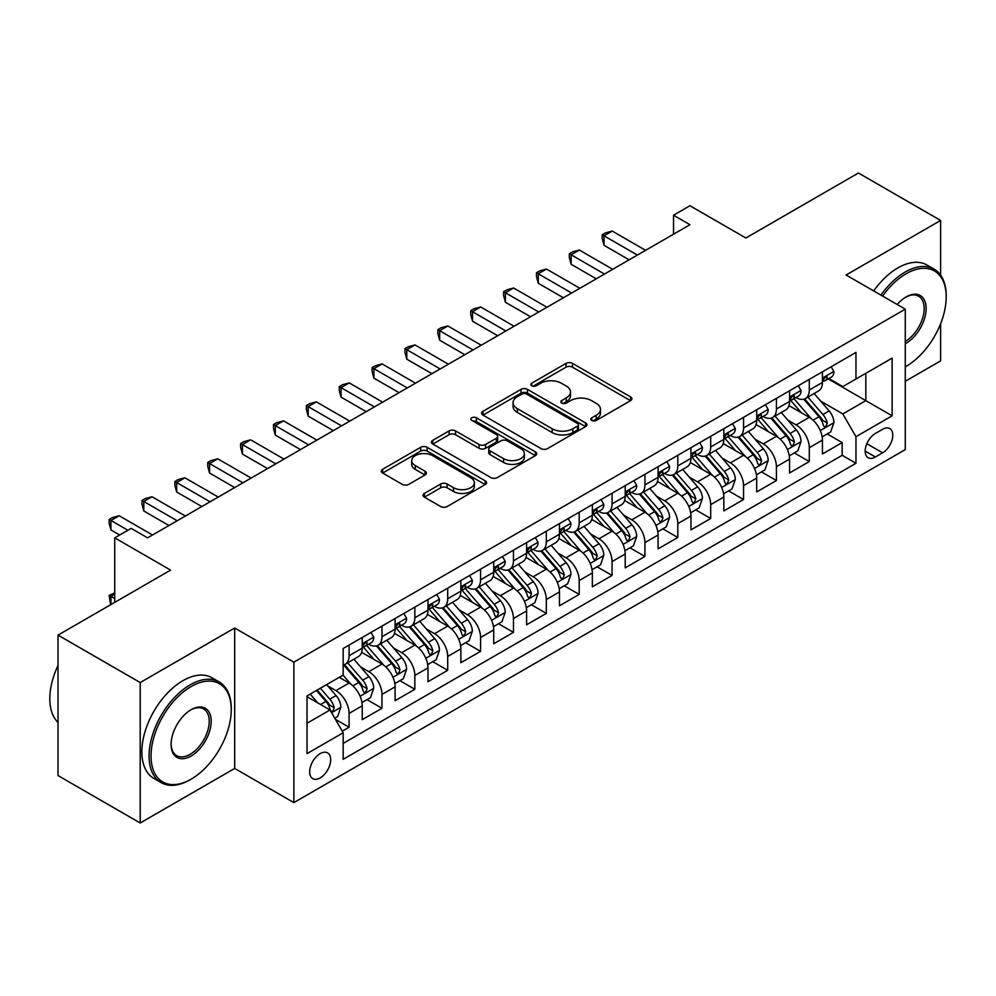 <?xml version="1.0" encoding="UTF-8"?>
<svg xmlns="http://www.w3.org/2000/svg" width="996" height="996" viewBox="0 0 996 996"><rect width="100%" height="100%" fill="white"/><g stroke="black" fill="none" stroke-linecap="round" stroke-linejoin="round"><path stroke-width="1.49" d="M591.773 420.437A3.2 1.843 0 0 0 596.293 420.437L630.58 400.641A4.569 2.639 0 0 0 631.912 398.774A4.569 2.639 0 0 0 630.58 396.918L572.501 363.391A4.569 2.639 0 0 0 566.039 363.391L531.764 383.174A3.2 1.843 0 0 0 530.831 384.481A3.2 1.843 0 0 0 531.764 385.788A3.2 1.843 0 0 0 536.284 385.788L540.716 383.223A14.604 8.429 0 0 1 561.37 383.223L566.201 386.012A14.604 8.429 0 0 1 570.484 391.976A14.604 8.429 0 0 1 566.201 397.939L561.769 400.504A3.2 1.843 0 0 0 560.835 401.811A3.2 1.843 0 0 0 561.769 403.106A3.2 1.843 0 0 0 566.288 403.106L570.72 400.554A14.604 8.429 0 0 1 591.375 400.554L596.218 403.343A14.604 8.429 0 0 1 600.488 409.306A14.604 8.429 0 0 1 596.218 415.27L591.773 417.822A3.2 1.843 0 0 0 590.84 419.129A3.2 1.843 0 0 0 591.773 420.437L591.773 417.822M320.164 777.926A14.878 8.591 120 0 0 329.888 764.816A14.878 8.591 120 0 0 327.609 752.901A14.878 8.591 120 0 0 320.164 753.636A14.878 8.591 120 0 0 310.453 766.746A14.878 8.591 120 0 0 312.732 778.66A14.878 8.591 120 0 0 320.164 777.926M424.396 493.406A4.569 2.639 0 0 0 423.063 495.273A4.569 2.639 0 0 0 424.396 497.141L440.693 506.541A4.569 2.639 0 0 0 447.142 506.541L485.214 484.566A4.569 2.639 0 0 0 486.558 482.699A4.569 2.639 0 0 0 485.214 480.831L427.147 447.304A4.569 2.639 0 0 0 420.685 447.304L382.613 469.29A4.569 2.639 0 0 0 381.281 471.145A4.569 2.639 0 0 0 382.613 473.013L402.297 484.38A4.569 2.639 0 0 0 408.746 484.38L425.043 474.968A4.569 2.639 0 0 0 426.375 473.1A4.569 2.639 0 0 0 425.043 471.245L415.282 465.605A12.201 7.047 0 0 1 411.709 460.625A12.201 7.047 0 0 1 419.241 454.114A12.201 7.047 0 0 1 432.55 455.645L470.784 477.719A12.201 7.047 0 0 1 474.357 482.699A12.201 7.047 0 0 1 466.825 489.21A12.201 7.047 0 0 1 453.516 487.679L447.142 484.006A4.569 2.639 0 0 0 440.693 484.006L424.396 493.406L424.396 497.141M940.61 275.133L940.61 220.44L858.428 173.005L745.855 237.994L689.967 205.736L673.533 215.223L689.967 224.71L147.595 537.852L131.161 528.366L114.727 537.852L114.727 602.381M140.199 682.559L140.199 822.995L234.695 768.439L234.695 628.003L140.199 682.559L58.017 635.112L170.602 570.11L114.727 537.852M234.695 628.003L293.87 662.153L905.277 309.171L905.277 449.607L293.87 802.602L293.87 662.153M940.61 220.44L846.102 275.008L905.277 309.171M541.04 448.611A4.569 2.639 0 0 0 547.489 448.611L585.561 426.624A4.569 2.639 0 0 0 586.905 424.769A4.569 2.639 0 0 0 585.561 422.902L527.482 389.374A4.569 2.639 0 0 0 521.033 389.374L482.96 411.348A4.569 2.639 0 0 0 481.628 413.216A4.569 2.639 0 0 0 482.96 415.083L541.04 448.611M473.1 421.121A3.2 1.843 0 0 1 476.349 421.569L476.349 417.785L535.387 451.873A4.569 2.639 0 0 1 536.732 453.728A4.569 2.639 0 0 1 535.387 455.595L497.315 477.582A4.569 2.639 0 0 1 490.866 477.582L432.787 444.042L432.787 440.319A4.569 2.639 0 0 0 431.455 442.187A4.569 2.639 0 0 0 432.787 444.042M432.787 440.319L449.084 430.907A4.569 2.639 0 0 1 455.533 430.907L479.088 444.515A4.569 2.639 0 0 0 485.538 444.515L496.357 438.265A4.569 2.639 0 0 0 497.689 436.41A4.569 2.639 0 0 0 496.357 434.542L471.83 420.387A3.2 1.843 0 0 1 470.896 419.079A3.2 1.843 0 0 1 472.863 417.374A3.2 1.843 0 0 1 476.349 417.785M140.199 822.995L58.017 775.56L58.017 635.112M905.277 381.281L940.61 360.888L940.61 323.737M342.275 731.188L349.098 727.254L335.453 719.386M327.696 685.858L335.938 690.626A18.6 10.732 60 0 1 349.098 713.397L362.245 705.815L362.245 719.66L381.966 708.281L367.014 699.64M360.564 666.884L368.819 671.653A18.6 10.732 60 0 1 381.966 694.424L395.113 686.829L395.113 700.686L414.834 689.294L399.882 680.666M393.432 647.91L401.687 652.666A18.6 10.732 60 0 1 414.834 675.45L427.981 667.855L427.981 681.712L447.702 670.32L432.75 661.68M426.3 628.924L434.555 633.693A18.6 10.732 60 0 1 447.702 656.464L460.862 648.882L460.862 662.726L480.582 651.347L465.618 642.706M459.181 609.95L467.435 614.719A18.6 10.732 60 0 1 480.582 637.49L493.73 629.895L493.73 643.752L513.45 632.36L498.498 623.733M492.049 590.977L500.303 595.733A18.6 10.732 60 0 1 513.45 618.516L526.598 610.922L526.598 624.778L546.318 613.387L531.366 604.746M524.917 571.99L533.171 576.759A18.6 10.732 60 0 1 546.318 599.53L559.466 591.948L559.466 605.792L579.186 594.413L564.234 585.773M557.785 553.017L566.039 557.785A18.6 10.732 60 0 1 579.186 580.556L592.346 572.961L592.346 586.818L612.067 575.427L597.102 566.799M590.665 534.043L598.92 538.799A18.6 10.732 60 0 1 612.067 561.582L625.214 553.988L625.214 567.845L644.935 556.453L629.982 547.812M623.533 515.057L631.788 519.825A18.6 10.732 60 0 1 644.935 542.596L658.082 535.014L658.082 548.858L677.803 537.479L662.85 528.839M656.401 496.083L664.656 500.851A18.6 10.732 60 0 1 677.803 523.622L690.95 516.028L690.95 529.884L710.683 518.493L695.718 509.865M689.269 477.109L697.524 481.865A18.6 10.732 60 0 1 710.683 504.648L723.831 497.054L723.831 510.911L743.551 499.519L728.586 490.879M722.15 458.123L730.404 462.891A18.6 10.732 60 0 1 743.551 485.662L756.699 478.068L756.699 491.924L776.419 480.545L761.467 471.905M755.018 439.149L763.272 443.917A18.6 10.732 60 0 1 776.419 466.688L789.567 459.094L789.567 472.951L809.287 461.559L809.287 447.714A18.6 10.732 -120 0 0 796.14 424.931L787.886 420.175M794.335 452.931L809.287 461.559M362.245 705.815A18.6 10.732 -120 0 0 349.098 683.032L339.225 677.342M395.113 686.829A18.6 10.732 -120 0 0 381.966 664.058L361.635 652.318M427.981 667.855A18.6 10.732 -120 0 0 414.834 645.084L394.503 633.344M460.862 648.882A18.6 10.732 -120 0 0 447.702 626.098L427.384 614.37M493.73 629.895A18.6 10.732 -120 0 0 480.582 607.124L460.252 595.384M526.598 610.922A18.6 10.732 -120 0 0 513.45 588.15L493.12 576.41M559.466 591.948A18.6 10.732 -120 0 0 546.318 569.164L525.988 557.436M592.346 572.961A18.6 10.732 -120 0 0 579.186 550.19L558.868 538.45M625.214 553.988A18.6 10.732 -120 0 0 612.067 531.217L591.736 519.476M658.082 535.014A18.6 10.732 -120 0 0 644.935 512.23L624.604 500.502M690.95 516.028A18.6 10.732 -120 0 0 677.803 493.257L657.472 481.516M723.831 497.054A18.6 10.732 -120 0 0 710.683 474.283L690.353 462.542M756.699 478.068A18.6 10.732 -120 0 0 743.551 455.297L723.221 443.569M789.567 459.094A18.6 10.732 -120 0 0 776.419 436.323L756.088 424.582M882.593 429.301L875.36 433.472A14.417 8.317 120 0 0 865.947 446.171A14.417 8.317 120 0 0 868.151 457.724A14.417 8.317 120 0 0 875.36 457.002L882.593 452.831A14.417 8.317 120 0 0 892.005 440.132A14.417 8.317 120 0 0 889.802 428.591A14.417 8.317 120 0 0 882.593 429.301M307.017 723.27L330.025 709.986L343.172 732.757L343.172 759.326L855.962 463.277L855.962 436.696L842.815 413.925L820.766 401.189M343.172 732.757L307.017 753.636L307.017 695.943L343.172 675.064L343.172 648.496L855.962 352.435L855.962 379.003L892.13 358.137L892.13 415.83L855.962 436.696M368.645 644.225L368.819 644.325A18.6 10.732 60 0 0 378.119 645.246L391.266 637.652A18.6 10.732 -120 0 0 395.113 629.136L395.113 618.516M401.513 625.239L401.687 625.339A18.6 10.732 60 0 0 410.987 626.26L424.134 618.678A18.6 10.732 -120 0 0 427.981 610.162L427.981 599.53M434.38 606.265L434.555 606.365A18.6 10.732 60 0 0 443.855 607.286L457.002 599.692A18.6 10.732 -120 0 0 460.862 591.176L460.862 580.556M467.261 587.291L467.435 587.391A18.6 10.732 60 0 0 476.723 588.312L489.87 580.718A18.6 10.732 -120 0 0 493.73 572.202L493.73 561.57M500.129 568.305L500.303 568.405A18.6 10.732 60 0 0 509.603 569.326L522.751 561.744A18.6 10.732 -120 0 0 526.598 553.228L526.598 542.596M532.997 549.331L533.171 549.431A18.6 10.732 60 0 0 542.471 550.352L555.619 542.758A18.6 10.732 -120 0 0 559.466 534.242L559.466 523.622M565.877 530.358L566.039 530.457A18.6 10.732 60 0 0 575.339 531.378L588.487 523.784A18.6 10.732 -120 0 0 592.346 515.268L592.346 504.636M598.745 511.371L598.92 511.471A18.6 10.732 60 0 0 608.207 512.392L621.355 504.81A18.6 10.732 -120 0 0 625.214 496.294L625.214 485.662M631.613 492.398L631.788 492.497A18.6 10.732 60 0 0 641.088 493.418L654.235 485.824A18.6 10.732 -120 0 0 658.082 477.308L658.082 466.688M664.481 473.424L664.656 473.523A18.6 10.732 60 0 0 673.956 474.445L687.103 466.85A18.6 10.732 -120 0 0 690.95 458.334L690.95 447.702M697.362 454.437L697.524 454.537A18.6 10.732 60 0 0 706.824 455.458L719.971 447.864A18.6 10.732 -120 0 0 723.831 439.361L723.831 428.728M730.23 435.464L730.404 435.563A18.6 10.732 60 0 0 739.692 436.485L752.852 428.89A18.6 10.732 -120 0 0 756.699 420.374L756.699 409.754M763.098 416.49L763.272 416.589A18.6 10.732 60 0 0 772.572 417.511L785.72 409.916A18.6 10.732 -120 0 0 789.567 401.4L789.567 390.768M343.172 743.39L842.168 455.297L842.168 442.585L822.435 453.977L822.435 440.12A18.6 10.732 -120 0 0 809.287 417.349L788.957 405.609M795.966 397.504L796.14 397.603A18.6 10.732 -120 0 0 805.44 398.525A18.6 10.732 -120 0 0 809.287 390.009L809.287 379.389M805.44 398.525L818.588 390.93A18.6 10.732 -120 0 0 822.435 382.427L822.435 371.794M349.098 645.084L349.098 655.704A18.6 10.732 60 0 1 345.239 664.22A18.6 10.732 60 0 1 343.172 664.967M345.239 664.22L358.386 656.625A18.6 10.732 -120 0 0 362.245 648.122L362.245 637.49M381.966 626.098L381.966 636.73A18.6 10.732 60 0 1 378.119 645.246M414.834 607.124L414.834 617.757A18.6 10.732 60 0 1 410.987 626.26M447.702 588.15L447.702 598.77A18.6 10.732 60 0 1 443.855 607.286M480.582 569.164L480.582 579.797A18.6 10.732 60 0 1 476.723 588.312M513.45 550.19L513.45 560.823A18.6 10.732 60 0 1 509.603 569.326M546.318 531.217L546.318 541.836A18.6 10.732 60 0 1 542.471 550.352M579.186 512.23L579.186 522.863A18.6 10.732 60 0 1 575.339 531.378M612.067 493.257L612.067 503.889A18.6 10.732 60 0 1 608.207 512.392M644.935 474.283L644.935 484.903A18.6 10.732 60 0 1 641.088 493.418M677.803 455.297L677.803 465.929A18.6 10.732 60 0 1 673.956 474.445M710.683 436.323L710.683 446.943A18.6 10.732 60 0 1 706.824 455.458M743.551 417.336L743.551 427.969A18.6 10.732 60 0 1 739.692 436.485M776.419 398.363L776.419 408.995A18.6 10.732 60 0 1 772.572 417.511M776.419 466.688L776.419 480.545M743.551 485.662L743.551 499.519M710.683 504.648L710.683 518.493M677.803 523.622L677.803 537.479M644.935 542.596L644.935 556.453M612.067 561.582L612.067 575.427M579.186 580.556L579.186 594.413M546.318 599.53L546.318 613.387M513.45 618.516L513.45 632.36M480.582 637.49L480.582 651.347M447.702 656.464L447.702 670.32M414.834 675.45L414.834 689.294M381.966 694.424L381.966 708.281M349.098 713.397L349.098 727.254M330.025 709.986L307.017 696.702M842.815 413.925L865.835 400.641L865.835 373.313L892.13 358.137M828.186 378.903L892.13 415.83M828.846 378.53L842.815 386.597L855.962 379.003M234.695 768.439L293.87 802.602M673.533 215.223L673.533 234.209M827.203 433.945L842.168 442.585M842.168 455.297L855.962 463.277M593.056 420.885L596.218 419.055A14.604 8.429 0 0 0 600.488 413.103L600.488 409.306M570.484 391.976L570.484 395.773A14.604 8.429 0 0 1 566.201 401.737L563.051 403.554M630.518 400.678L572.501 367.175A4.569 2.639 0 0 0 566.039 367.175L533.034 386.236M585.499 426.662L527.482 393.171A4.569 2.639 0 0 0 521.033 393.171L483.023 415.108M577.493 426.064A3.2 1.843 0 0 0 578.439 424.769A3.2 1.843 0 0 0 577.493 423.462L526.523 394.03A3.2 1.843 0 0 0 522.004 394.03L517.322 396.732A14.604 8.429 0 0 0 513.052 402.695A14.604 8.429 0 0 0 517.322 408.646L552.17 428.766A14.604 8.429 0 0 0 572.825 428.766L577.493 426.064L577.493 429.861A3.2 1.843 0 0 0 578.439 428.566L578.439 424.769M513.052 402.695L513.052 406.48A14.604 8.429 0 0 0 517.322 412.444L517.322 408.646M577.493 429.861L572.825 432.563A14.604 8.429 0 0 1 552.17 432.563L517.322 412.444M432.849 444.079L449.084 434.704L449.084 430.907M497.689 436.41L497.689 440.207A4.569 2.639 0 0 1 496.357 442.062L485.538 448.312A4.569 2.639 0 0 1 479.088 448.312L455.533 434.704A4.569 2.639 0 0 0 449.084 434.704M476.349 421.569L535.325 455.633M503.528 458.621A12.201 7.047 0 0 0 516.837 460.152A12.201 7.047 0 0 0 524.369 453.641A12.201 7.047 0 0 0 520.796 448.661L507.325 440.879A4.569 2.639 0 0 0 500.864 440.879L490.057 447.117A4.569 2.639 0 0 0 488.725 448.984A4.569 2.639 0 0 0 490.057 450.839L503.528 458.621L503.528 462.418A12.201 7.047 0 0 0 516.837 463.949A12.201 7.047 0 0 0 524.369 457.438L524.369 453.641M488.725 448.984L488.725 452.782A4.569 2.639 0 0 0 490.057 454.637L490.057 450.839M503.528 462.418L490.057 454.637M474.357 482.699L474.357 486.496A12.201 7.047 0 0 1 466.825 493.008A12.201 7.047 0 0 1 453.516 491.476L447.142 487.803A4.569 2.639 0 0 0 440.693 487.803L424.458 497.166M411.709 460.625L411.709 464.422A12.201 7.047 0 0 0 415.282 469.402L415.282 465.605M424.981 475.005L415.282 469.402M485.164 484.591L427.147 451.101A4.569 2.639 0 0 0 420.685 451.101L382.676 473.05M822.161 436.858L830.652 431.953L833.938 422.466A12.313 7.109 -120 0 0 829.145 410.9L814.13 393.507M811.118 418.544L793.949 398.674M801.344 412.755L791.384 401.226A29.519 17.044 -120 0 0 790.475 400.193M803.76 399.197L818.961 416.789A12.313 7.109 60 0 1 823.343 425.267L824.24 426.724L825.908 426.5L827.29 422.989A12.313 7.109 -120 0 0 822.895 414.51L807.881 397.118M804.656 398.91L820.978 417.81A6.275 3.623 60 0 1 822.559 420.262L827.29 422.989M831.15 366.765L833.938 371.608A12.313 7.109 60 0 1 831.399 377.061L825.149 380.659A12.313 7.109 -120 0 0 827.29 377.82L827.029 376.737M637.378 255.076L604.012 235.815L612.229 231.072L645.595 250.332M822.845 381.244L822.895 381.244A12.313 7.109 -120 0 0 825.149 380.659M825.696 376.911L827.29 377.82C826.518 375.965 825.198 376.725 823.343 380.099A12.313 7.109 60 0 1 822.435 381.854M629.161 259.819L604.012 245.302L604.012 235.815L602.207 234.77L605.493 232.877L612.229 231.072M604.012 245.302L602.207 238.567L602.207 234.77M905.277 366.864L906.099 366.391L905.277 366.864A56.71 32.744 120 0 0 906.099 366.391L906.099 366.391A56.71 32.744 120 0 0 946.2 296.933A56.71 32.744 120 0 0 906.099 273.776A56.71 32.744 120 0 0 882.618 296.086M880.925 295.115A58.104 33.553 -60 0 1 905.115 272.07A58.104 33.553 -60 0 1 934.161 269.181A58.104 33.553 -60 0 1 946.2 295.787L946.2 296.933M897.184 304.49A28.361 16.372 -60 0 1 906.099 296.933A28.361 16.372 -60 0 1 926.143 308.499A28.361 16.372 -60 0 1 906.099 343.234A28.361 16.372 -60 0 1 905.277 343.695M873.704 290.932A58.104 33.553 -60 0 1 897.882 267.887A58.104 33.553 -60 0 1 926.927 265.011L934.161 269.181M905.277 341.429A26.967 15.563 120 0 0 922.757 317.662A26.967 15.563 120 0 0 918.586 296.161A26.967 15.563 120 0 0 905.601 297.219M190.161 779.731L191.145 779.158A56.71 32.744 120 0 0 231.246 709.7A56.71 32.744 120 0 0 191.145 686.543A56.71 32.744 120 0 0 151.043 756.001A56.71 32.744 120 0 0 191.145 779.158L190.161 779.731A58.104 33.553 -60 0 1 161.103 782.607A58.104 33.553 -60 0 1 152.201 736.044A58.104 33.553 -60 0 1 190.161 684.837A58.104 33.553 -60 0 1 219.22 681.961A58.104 33.553 -60 0 1 231.246 708.567L231.246 709.7M191.145 756.001A28.361 16.372 -60 0 1 171.1 744.435A28.361 16.372 -60 0 1 191.145 709.7L191.145 709.7A28.361 16.372 -60 0 1 211.202 721.278A28.361 16.372 -60 0 1 191.145 756.001M171.1 743.85A26.967 15.563 120 0 0 176.678 755.64A26.967 15.563 120 0 0 190.161 754.296A26.967 15.563 120 0 0 207.778 730.541A26.967 15.563 120 0 0 203.645 708.928A26.967 15.563 120 0 0 190.647 709.999M161.103 782.607L153.87 778.436A58.104 33.553 -60 0 1 144.968 731.873A58.104 33.553 -60 0 1 182.928 680.666A58.104 33.553 -60 0 1 211.986 677.79L219.22 681.961M58.017 722.411A58.104 33.553 -60 0 1 58.017 665.477M789.293 455.844L797.784 450.939L801.07 441.44A12.313 7.109 -120 0 0 796.277 429.874L781.25 412.493M778.25 437.518L761.081 417.648M768.476 431.741L758.516 420.2A29.519 17.044 -120 0 0 757.595 419.179M770.892 418.171L786.081 435.762A12.313 7.109 60 0 1 790.475 444.253L791.372 445.71L793.04 445.473L794.422 441.975A12.313 7.109 -120 0 0 790.027 433.484L775.013 416.091M771.788 417.884L788.11 436.783A6.275 3.623 60 0 1 789.691 439.236L794.422 441.975M756.425 474.818L764.916 469.913L768.202 460.426A12.313 7.109 -120 0 0 763.409 448.86L748.382 431.467M745.382 456.504L728.213 436.622M735.608 450.715L725.648 439.186A29.519 17.044 -120 0 0 724.727 438.153M738.024 437.157L753.213 454.736A12.313 7.109 60 0 1 757.607 463.227L758.504 464.684L760.172 464.447L761.554 460.949A12.313 7.109 -120 0 0 757.159 452.458L742.145 435.078M738.92 436.858L755.242 455.757A6.275 3.623 60 0 1 756.823 458.222L761.554 460.949M723.544 493.792L732.048 488.887L735.334 479.4A12.313 7.109 -120 0 0 730.529 467.834L715.514 450.441M712.501 475.478L695.333 455.608M702.74 469.689L692.768 458.16A29.519 17.044 -120 0 0 691.859 457.127M705.156 456.131L720.345 473.723A12.313 7.109 60 0 1 724.739 482.201L725.636 483.67L727.292 483.434L728.674 479.923A12.313 7.109 -120 0 0 724.291 471.444L709.264 454.052M706.04 455.844L722.361 474.743A6.275 3.623 60 0 1 723.943 477.196L728.674 479.923M690.676 512.778L699.167 507.873L702.454 498.374A12.313 7.109 -120 0 0 697.661 486.807L682.646 469.427M679.633 494.452L662.465 474.582M669.86 488.675L659.9 477.134A29.519 17.044 -120 0 0 658.991 476.113M672.275 475.104L687.477 492.696A12.313 7.109 60 0 1 691.859 501.187L692.755 502.644L694.424 502.407L695.806 498.909A12.313 7.109 -120 0 0 691.411 490.418L676.396 473.025M673.172 474.818L689.493 493.717A6.275 3.623 60 0 1 691.075 496.17L695.806 498.909M798.282 385.738L801.07 390.581A12.313 7.109 60 0 1 798.518 396.035L792.281 399.645A12.313 7.109 -120 0 0 794.422 396.806L794.161 395.711M604.497 274.062L571.144 254.802L579.361 250.046L612.714 269.318M789.977 400.218L790.027 400.218A12.313 7.109 -120 0 0 792.281 399.645M792.828 395.885L794.422 396.806C793.65 394.951 792.33 395.711 790.475 399.085A12.313 7.109 60 0 1 789.567 400.828M596.28 278.805L571.144 264.289L571.144 254.802L569.326 253.756L572.613 251.851L579.361 250.046M571.144 264.289L569.326 257.553L569.326 253.756M765.414 404.725L768.202 409.555A12.313 7.109 60 0 1 765.65 415.008L759.4 418.619A12.313 7.109 -120 0 0 761.554 415.78L761.293 414.685M571.629 293.036L538.263 273.776L546.48 269.032L579.846 288.292M757.109 419.192L757.159 419.192A12.313 7.109 -120 0 0 759.4 418.619M759.96 414.859L761.554 415.78C760.77 413.925 759.462 414.685 757.607 418.059A12.313 7.109 60 0 1 756.699 419.814M563.412 297.779L538.263 283.262L538.263 273.776L536.458 272.73L539.745 270.837L546.48 269.032M538.263 283.262L536.458 276.527L536.458 272.73M732.533 423.698L735.334 428.541A12.313 7.109 60 0 1 732.782 433.995L726.532 437.593A12.313 7.109 -120 0 0 728.674 434.754L728.425 433.671M538.761 312.009L505.395 292.749L513.612 288.006L546.978 307.266M724.241 438.178L724.291 438.178A12.313 7.109 -120 0 0 726.532 437.593M727.092 433.845L728.674 434.754C727.902 432.899 726.594 433.658 724.739 437.032A12.313 7.109 60 0 1 723.831 438.788M530.544 316.753L505.395 302.236L505.395 292.749L503.59 291.704L506.877 289.811L513.612 288.006M505.395 302.236L503.59 295.501L503.59 291.704M699.665 442.672L702.454 447.515A12.313 7.109 60 0 1 699.914 452.968L693.664 456.579A12.313 7.109 -120 0 0 695.806 453.74L695.544 452.645M505.893 330.996L472.527 311.736L480.744 306.98L514.11 326.252M691.361 457.152L691.411 457.152A12.313 7.109 -120 0 0 693.664 456.579M694.212 452.819L695.806 453.74C695.034 451.885 693.714 452.645 691.859 456.019A12.313 7.109 60 0 1 690.95 457.762M497.676 335.739L472.527 321.222L472.527 311.736L470.722 310.69L474.009 308.785L480.744 306.98M472.527 321.222L470.722 314.487L470.722 310.69M657.808 531.752L666.299 526.847L669.586 517.36A12.313 7.109 -120 0 0 664.793 505.794L649.765 488.401M646.765 513.438L629.596 493.568M636.992 507.649L627.032 496.12A29.519 17.044 -120 0 0 626.111 495.087M639.407 494.091L654.596 511.67A12.313 7.109 60 0 1 658.991 520.161L659.887 521.618L661.556 521.381L662.938 517.883A12.313 7.109 -120 0 0 658.543 509.392L643.528 492.012M640.303 493.804L656.625 512.691A6.275 3.623 60 0 1 658.207 515.156L662.938 517.883M666.797 461.658L669.586 466.489A12.313 7.109 60 0 1 667.034 471.942L660.796 475.553A12.313 7.109 -120 0 0 662.938 472.714L662.676 471.618M473.013 349.97L439.659 330.709L447.876 325.966L481.23 345.226M658.493 476.125L658.543 476.125A12.313 7.109 -120 0 0 660.796 475.553M661.344 471.793L662.938 472.714C662.166 470.859 660.846 471.618 658.991 474.992A12.313 7.109 60 0 1 658.082 476.748M464.796 354.713L439.659 340.196L439.659 330.709L437.842 329.664L441.128 327.771L447.876 325.966M439.659 340.196L437.842 333.461L437.842 329.664M624.94 550.726L633.431 545.82L636.718 536.334A12.313 7.109 -120 0 0 631.912 524.768L616.898 507.375M613.885 532.412L596.729 512.542M604.124 526.623L594.164 515.094A29.519 17.044 -120 0 0 593.243 514.061M606.539 513.065L621.728 530.656A12.313 7.109 60 0 1 626.123 539.135L627.019 540.604L628.675 540.367L630.07 536.856A12.313 7.109 -120 0 0 625.675 528.378L610.648 510.985M607.436 512.778L623.757 531.677A6.275 3.623 60 0 1 625.339 534.13L630.07 536.856M633.917 480.632L636.718 485.475A12.313 7.109 60 0 1 634.166 490.928L627.916 494.526A12.313 7.109 -120 0 0 630.07 491.688L629.808 490.605M440.145 368.943L406.779 349.683L414.996 344.94L448.362 364.2M625.625 495.112L625.675 495.112A12.313 7.109 -120 0 0 627.916 494.526M628.476 490.779L630.07 491.688C629.285 489.833 627.978 490.592 626.123 493.966A12.313 7.109 60 0 1 625.214 495.722M431.928 373.687L406.779 359.17L406.779 349.683L404.974 348.637L408.26 346.745L414.996 344.94M406.779 359.17L404.974 352.435L404.974 348.637M592.06 569.712L600.563 564.807L603.85 555.307A12.313 7.109 -120 0 0 599.044 543.741L584.03 526.361M581.017 551.386L563.848 531.515M571.256 545.609L561.283 534.068A29.519 17.044 -120 0 0 560.375 533.047M573.671 532.038L588.86 549.63A12.313 7.109 60 0 1 593.255 558.121L594.151 559.578L595.807 559.341L597.189 555.843A12.313 7.109 -120 0 0 592.807 547.352L577.78 529.959M574.555 531.752L590.877 550.651A6.275 3.623 60 0 1 592.458 553.104L597.189 555.843M601.049 499.619L603.85 504.449A12.313 7.109 60 0 1 601.298 509.902L595.048 513.513A12.313 7.109 -120 0 0 597.189 510.674L596.94 509.579M407.277 387.93L373.911 368.669L382.128 363.914L415.494 383.186M592.757 514.085L592.807 514.085A12.313 7.109 -120 0 0 595.048 513.513M595.608 509.753L597.189 510.674C596.417 508.819 595.11 509.579 593.255 512.952A12.313 7.109 60 0 1 592.346 514.695M399.06 392.673L373.911 378.156L373.911 368.669L372.106 367.624L375.392 365.719L382.128 363.914M373.911 378.156L372.106 371.421L372.106 367.624M559.192 588.686L567.683 583.781L570.969 574.294A12.313 7.109 -120 0 0 566.176 562.728L551.162 545.335M548.149 570.372L530.98 550.502M538.375 564.583L528.415 553.054A29.519 17.044 -120 0 0 527.507 552.021M540.791 551.025L555.98 568.604A12.313 7.109 60 0 1 560.375 577.095L561.271 578.552L562.939 578.315L564.321 574.817A12.313 7.109 -120 0 0 559.926 566.326L544.912 548.945M541.687 550.738L558.009 569.625A6.275 3.623 60 0 1 559.59 572.09L564.321 574.817M568.181 518.592L570.969 523.435A12.313 7.109 60 0 1 568.417 528.876L562.18 532.486A12.313 7.109 -120 0 0 564.321 529.648L564.06 528.552M374.409 406.903L341.043 387.643L349.26 382.9L382.626 402.16M559.877 533.059L559.926 533.059A12.313 7.109 -120 0 0 562.18 532.486M562.728 528.727L564.321 529.648C563.549 527.793 562.23 528.552 560.375 531.926A12.313 7.109 60 0 1 559.466 533.682M366.192 411.647L341.043 397.13L341.043 387.643L339.238 386.597L342.524 384.705L349.26 382.9M341.043 397.13L339.238 390.395L339.238 386.597M526.324 607.66L534.815 602.754L538.101 593.267A12.313 7.109 -120 0 0 533.308 581.701L518.281 564.309M515.281 589.346L498.112 569.475M505.507 583.556L495.547 572.028A29.519 17.044 -120 0 0 494.626 570.994M507.923 569.998L523.112 587.59A12.313 7.109 60 0 1 527.507 596.069L528.403 597.538L530.071 597.301L531.453 593.79A12.313 7.109 -120 0 0 527.058 585.312L512.044 567.919M508.819 569.712L525.141 588.611A6.275 3.623 60 0 1 526.722 591.064L531.453 593.79M493.456 626.646L501.947 621.741L505.233 612.241A12.313 7.109 -120 0 0 500.428 600.675L485.413 583.295M482.4 608.332L465.244 588.449M472.639 602.543L462.679 591.002A29.519 17.044 -120 0 0 461.758 589.981M475.055 588.972L490.244 606.564A12.313 7.109 60 0 1 494.639 615.055L495.535 616.512L497.191 616.275L498.585 612.777A12.313 7.109 -120 0 0 494.19 604.286L479.163 586.893M475.951 588.686L492.273 607.585A6.275 3.623 60 0 1 493.854 610.038L498.585 612.777M460.575 645.62L469.079 640.714L472.353 631.227A12.313 7.109 -120 0 0 467.56 619.661L452.545 602.269M449.532 627.306L432.364 607.436M439.771 621.516L429.799 609.988A29.519 17.044 -120 0 0 428.89 608.954M442.187 607.958L457.376 625.538A12.313 7.109 60 0 1 461.758 634.029L462.654 635.485L464.323 635.249L465.705 631.75A12.313 7.109 -120 0 0 461.322 623.259L446.295 605.879M443.071 607.672L459.393 626.571A6.275 3.623 60 0 1 460.974 629.024L465.705 631.75M427.707 664.593L436.198 659.688L439.485 650.201A12.313 7.109 -120 0 0 434.692 638.635L419.677 621.243M416.664 646.28L399.496 626.409M406.891 640.49L396.931 628.962A29.519 17.044 -120 0 0 396.022 627.928M409.306 626.932L424.495 644.524A12.313 7.109 60 0 1 428.89 653.003L429.786 654.472L431.455 654.235L432.837 650.724A12.313 7.109 -120 0 0 428.442 642.246L413.427 624.853M410.203 626.646L426.525 645.545A6.275 3.623 60 0 1 428.106 647.998L432.837 650.724M394.839 683.58L403.33 678.674L406.617 669.188A12.313 7.109 -120 0 0 401.824 657.609L386.797 640.229M383.796 665.266L366.628 645.383M374.023 659.477L364.063 647.935A29.519 17.044 -120 0 0 363.142 646.914M376.438 645.906L391.627 663.498A12.313 7.109 60 0 1 396.022 671.989L396.918 673.445L398.587 673.209L399.969 669.71A12.313 7.109 -120 0 0 395.574 661.22L380.559 643.827M377.335 645.62L393.657 664.519A6.275 3.623 60 0 1 395.238 666.971L399.969 669.71M361.971 702.553L370.462 697.648L373.749 688.161A12.313 7.109 -120 0 0 368.943 676.595L353.929 659.203M350.916 684.24L343.06 675.139M341.155 678.45L339.873 676.969M343.57 664.892L358.759 682.472A12.313 7.109 60 0 1 363.154 690.963L364.05 692.419L365.706 692.183L367.101 688.684A12.313 7.109 -120 0 0 362.706 680.193L347.679 662.813M344.454 664.606L360.789 683.505A6.275 3.623 60 0 1 362.37 685.958L367.101 688.684M334.793 718.24L337.594 716.622L340.869 707.135A12.313 7.109 -120 0 0 336.075 695.569L326.626 684.625M317.799 702.927L310.179 694.112M308.274 697.424L307.017 695.967M316.429 690.502L325.891 701.458A12.313 7.109 60 0 1 330.274 709.936L331.17 711.405L332.838 711.169L334.22 707.658A12.313 7.109 -120 0 0 329.825 699.18L320.376 688.224M317.189 690.066L327.908 702.479A6.275 3.623 60 0 1 329.489 704.931L334.22 707.658M114.727 594.214L110.942 596.405L114.727 598.584M110.631 604.734L109.137 595.359L114.727 592.844M109.137 595.359L110.942 596.405L110.942 604.56M535.313 537.566L538.101 542.409A12.313 7.109 60 0 1 535.549 547.862L529.312 551.46A12.313 7.109 -120 0 0 531.453 548.622L531.192 547.539M341.528 425.877L308.162 406.617L316.392 401.874L349.745 421.134M527.009 552.045L527.058 552.045A12.313 7.109 -120 0 0 529.312 551.46M529.86 547.713L531.453 548.622C530.681 546.767 529.362 547.526 527.507 550.9A12.313 7.109 60 0 1 526.598 552.656M333.311 430.633L308.162 416.104L308.162 406.617L306.357 405.571L309.644 403.679L316.392 401.874M308.162 416.104L306.357 409.368L306.357 405.571M502.432 556.552L505.233 561.383A12.313 7.109 60 0 1 502.681 566.836L496.431 570.447A12.313 7.109 -120 0 0 498.585 567.608L498.324 566.512M308.66 444.863L275.294 425.603L283.511 420.847L316.877 440.12M494.141 571.019L494.19 571.019A12.313 7.109 -120 0 0 496.431 570.447M496.992 566.687L498.585 567.608C497.801 565.753 496.494 566.512 494.639 569.886A12.313 7.109 60 0 1 493.73 571.629M300.443 449.607L275.294 435.09L275.294 425.603L273.489 424.557L276.776 422.653L283.511 420.847M275.294 435.09L273.489 428.355L273.489 424.557M469.564 575.526L472.353 580.369A12.313 7.109 60 0 1 469.813 585.81L463.563 589.42A12.313 7.109 -120 0 0 465.705 586.582L465.443 585.486M275.792 463.837L242.426 444.577L250.643 439.834L284.009 459.094M461.273 589.993L461.322 589.993A12.313 7.109 -120 0 0 463.563 589.42M464.124 585.66L465.705 586.582C464.933 584.727 463.613 585.486 461.758 588.86A12.313 7.109 60 0 1 460.862 590.616M267.575 468.581L242.426 454.064L242.426 444.577L240.621 443.531L243.908 441.639L250.643 439.834M242.426 454.064L240.621 447.329L240.621 443.531M436.696 594.5L439.485 599.343A12.313 7.109 60 0 1 436.933 604.796L430.695 608.394A12.313 7.109 -120 0 0 432.837 605.556L432.575 604.472M242.924 482.811L209.558 463.551L217.775 458.807L251.141 478.068M428.392 608.979L428.442 608.979A12.313 7.109 -120 0 0 430.695 608.394M431.243 604.647L432.837 605.556C432.065 603.701 430.745 604.46 428.89 607.834A12.313 7.109 60 0 1 427.981 609.589M234.695 487.567L209.558 473.038L209.558 463.551L207.741 462.505L211.028 460.613L217.775 458.807M209.558 473.038L207.741 466.302L207.741 462.505M403.828 613.486L406.617 618.317A12.313 7.109 60 0 1 404.065 623.77L397.815 627.38A12.313 7.109 -120 0 0 399.969 624.542L399.707 623.446M210.044 501.797L176.678 482.537L184.895 477.794L218.261 497.054M395.524 627.953L395.574 627.953A12.313 7.109 -120 0 0 397.815 627.38M398.375 623.62L399.969 624.542C399.197 622.687 397.877 623.446 396.022 626.82A12.313 7.109 60 0 1 395.113 628.563M201.827 506.541L176.678 492.024L176.678 482.537L174.873 481.491L178.16 479.586L184.895 477.794M176.678 492.024L174.873 485.289L174.873 481.491M370.948 632.46L373.749 637.303A12.313 7.109 60 0 1 371.197 642.744L364.947 646.354A12.313 7.109 -120 0 0 367.101 643.516L366.839 642.42M177.176 520.771L143.81 501.511L152.027 496.767L185.393 516.028M362.656 646.927L362.706 646.927A12.313 7.109 -120 0 0 364.947 646.354M365.507 642.594L367.101 643.516C366.316 641.661 365.009 642.42 363.154 645.794A12.313 7.109 60 0 1 362.245 647.549M168.959 525.515L143.81 510.998L143.81 501.511L142.005 500.465L145.292 498.573L152.027 496.767M143.81 510.998L142.005 504.262L142.005 500.465M127.874 530.258L110.942 520.485L119.159 515.741L152.525 535.001M119.657 535.001L110.942 529.972L110.942 520.485L109.137 519.439L112.424 517.547L119.159 515.741M110.942 529.972L109.137 523.236L109.137 519.439M335.938 690.626L349.098 683.032M368.819 671.653L381.966 664.058M401.687 652.666L414.834 645.084M434.555 633.693L447.702 626.098M467.435 614.719L480.582 607.124M500.303 595.733L513.45 588.15M533.171 576.759L546.318 569.164M566.039 557.785L579.186 550.19M598.92 538.799L612.067 531.217M631.788 519.825L644.935 512.23M664.656 500.851L677.803 493.257M697.524 481.865L710.683 474.283M730.404 462.891L743.551 455.297M763.272 443.917L776.419 436.323M796.14 424.931L809.287 417.349M809.287 390.009L822.435 382.427M349.098 655.704L362.245 648.122M381.966 636.73L395.113 629.136M414.834 617.757L427.981 610.162M447.702 598.77L460.862 591.176M480.582 579.797L493.73 572.202M513.45 560.823L526.598 553.228M546.318 541.836L559.466 534.242M579.186 522.863L592.346 515.268M612.067 503.889L625.214 496.294M644.935 484.903L658.082 477.308M677.803 465.929L690.95 458.334M710.683 446.943L723.831 439.361M743.551 427.969L756.699 420.374M776.419 408.995L789.567 401.4M809.287 447.714L822.435 440.12M866.831 443.73L882.593 452.831M865.175 451.126L875.36 457.002M596.218 419.055L596.218 415.27M561.769 403.106L561.769 400.504M566.201 401.737L566.201 397.939M531.764 385.788L531.764 383.174M566.039 367.175L566.039 363.391M572.501 367.175L572.501 363.391M630.58 400.641L630.58 396.918M482.96 415.083L482.96 411.348M521.033 393.171L521.033 389.374M527.482 393.171L527.482 389.374M585.561 426.624L585.561 422.902M552.17 432.563L552.17 428.766M572.825 432.563L572.825 428.766M455.533 434.704L455.533 430.907M479.088 448.312L479.088 444.515M485.538 448.312L485.538 444.515M496.357 442.062L496.357 438.265M535.387 455.595L535.387 451.873M440.693 487.803L440.693 484.006M447.142 487.803L447.142 484.006M453.516 491.476L453.516 487.679M425.043 474.968L425.043 471.245M382.613 473.013L382.613 469.29M420.685 451.101L420.685 447.304M427.147 451.101L427.147 447.304M485.214 484.566L485.214 480.831M820.281 430.546L833.864 422.702M822.895 414.51L829.145 410.9M813.085 420.175L818.961 416.789M833.864 371.458L822.435 378.057M787.413 449.52L800.996 441.689M790.027 433.484L796.277 429.874M780.204 439.149L786.081 435.762M754.545 468.506L768.115 460.662M757.159 452.458L763.409 448.86M747.336 458.135L753.213 454.736M721.677 487.48L735.247 479.636M724.291 471.444L730.529 467.834M714.468 477.109L720.345 473.723M688.796 506.454L702.379 498.623M691.411 490.418L697.661 486.807M681.6 496.083L687.477 492.696M800.996 390.444L789.567 397.031M768.115 409.418L756.699 416.017M735.247 428.392L723.831 434.991M702.379 447.378L690.95 453.964M655.928 525.44L669.511 517.596M658.543 509.392L664.793 505.794M648.72 515.069L654.596 511.67M669.511 466.352L658.082 472.951M623.06 544.414L636.631 536.57M625.675 528.378L631.912 524.768M615.852 534.043L621.728 530.656M636.631 485.326L625.214 491.924M590.18 563.387L603.763 555.556M592.807 547.352L599.044 543.741M582.984 553.017L588.86 549.63M603.763 504.312L592.346 510.911M557.312 582.374L570.895 574.53M559.926 566.326L566.176 562.728M550.116 572.003L555.98 568.604M570.895 523.286L559.466 529.884M524.444 601.347L538.027 593.504M527.058 585.312L533.308 581.701M517.235 590.977L523.112 587.59M491.576 620.321L505.146 612.49M494.19 604.286L500.428 600.675M484.367 609.95L490.244 606.564M458.695 639.308L472.278 631.464M461.322 623.259L467.56 619.661M451.499 628.937L457.376 625.538M425.827 658.281L439.41 650.438M428.442 642.246L434.692 638.635M418.619 647.91L424.495 644.524M392.959 677.255L406.53 669.424M395.574 661.22L401.824 657.609M385.751 666.884L391.627 663.498M360.091 696.241L373.662 688.398M362.706 680.193L368.943 676.595M352.883 685.87L358.759 682.472M331.593 712.688L340.794 707.372M329.825 699.18L336.075 695.569M320.575 704.521L325.891 701.458M538.027 542.26L526.598 548.858M505.146 561.246L493.73 567.845M472.278 580.22L460.862 586.818M439.41 599.206L427.981 605.792M406.53 618.18L395.113 624.778M373.662 637.154L362.245 643.752"/></g></svg>
